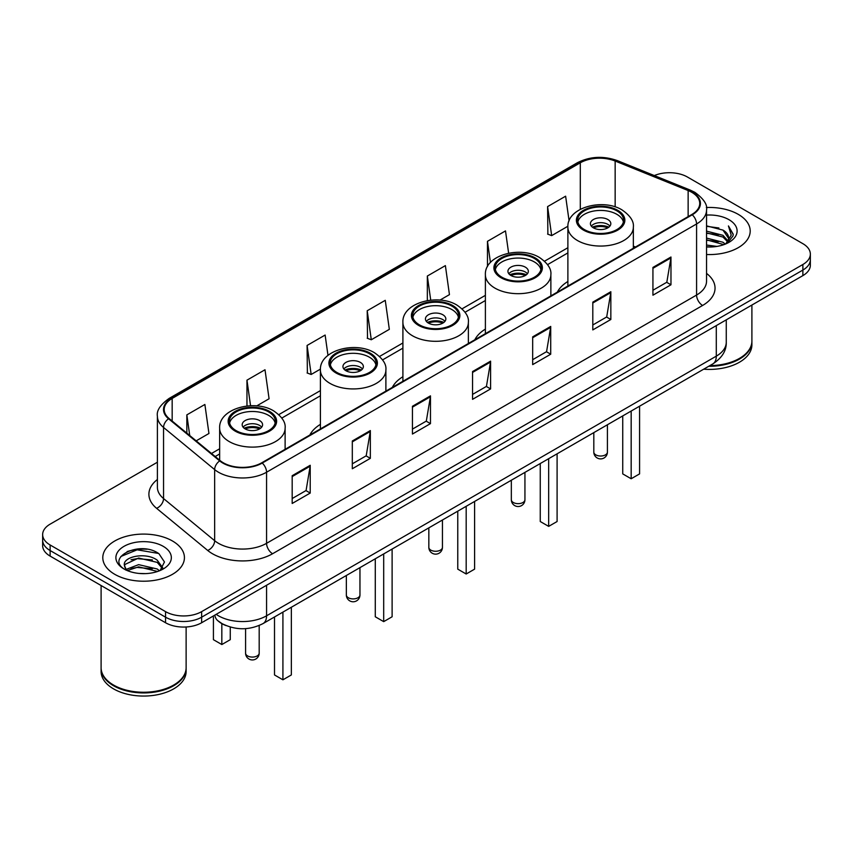 <?xml version="1.0" encoding="UTF-8"?>
<svg xmlns="http://www.w3.org/2000/svg" width="853" height="853" viewBox="0 0 853 853"><rect width="100%" height="100%" fill="white"/><g stroke="black" fill="none" stroke-linecap="round" stroke-linejoin="round"><path stroke-width="1.28" d="M320.408 424.357A45.07 26.016 0 0 0 309.852 435.019M402.904 376.727A45.07 26.016 0 0 0 392.337 387.39M485.389 329.098A45.07 26.016 0 0 0 474.833 339.771M567.885 281.479A45.07 26.016 0 0 0 557.329 292.142M226.12 625.612A25.505 14.725 180 0 1 218.933 621.634L217.771 620.664A17.007 11.377 129.5 0 1 214.807 615.13M147.015 549.225A34.013 19.64 0 0 0 127.108 551.592M157.4 462.219L50.124 524.158A25.505 14.725 0 0 0 42.65 534.575L42.65 545.675A25.505 14.725 0 0 0 50.124 556.092L165.557 622.743A25.505 14.725 0 0 0 201.639 622.743L802.876 275.615A25.505 14.725 0 0 0 810.35 265.198L810.35 259.643A25.505 14.725 0 0 1 802.876 270.06A25.505 14.725 0 0 0 810.35 259.643L810.35 254.098A25.505 14.725 0 0 0 802.876 243.681L687.443 177.029A25.505 14.725 0 0 0 654.326 175.569M42.65 534.575A25.505 14.725 0 0 0 50.124 544.982L165.557 611.633A25.505 14.725 0 0 0 201.639 611.633L201.639 617.188L802.876 270.06L201.639 617.188A25.505 14.725 0 0 1 165.557 617.188A25.505 14.725 0 0 0 201.639 617.188L201.639 622.743M50.124 544.982L50.124 550.537L165.557 617.188L50.124 550.537A25.505 14.725 0 0 1 42.65 540.12A25.505 14.725 0 0 0 50.124 550.537L50.124 556.092M738.25 214.348A40.816 23.564 0 0 0 706.348 207.514A40.816 23.564 0 0 1 738.25 214.348A40.816 23.564 0 0 1 750.203 231.014A40.816 23.564 0 0 0 738.25 214.348M172.477 540.994A40.816 23.564 0 0 0 127.993 535.887A40.816 23.564 0 0 0 102.797 557.659A40.816 23.564 0 0 0 114.75 574.314A40.816 23.564 0 0 0 159.234 579.422A40.816 23.564 0 0 0 184.429 557.659A40.816 23.564 0 0 0 172.477 540.994A40.816 23.564 0 0 0 127.993 535.887A40.816 23.564 0 0 0 102.797 557.659A40.816 23.564 0 0 0 114.75 574.314A40.816 23.564 0 0 0 159.234 579.422A40.816 23.564 0 0 0 184.429 557.659A40.816 23.564 0 0 0 172.477 540.994M691.772 192.309A27.211 15.706 180 0 1 699.737 203.409A27.211 15.706 180 0 1 691.772 214.519L261.764 462.784A27.211 15.706 180 0 1 220.234 460.684L169.129 418.546A27.211 15.706 180 0 1 164.202 409.536A27.211 15.706 180 0 1 172.167 398.426L580.296 162.795A27.211 15.706 180 0 1 615.152 161.036L688.136 190.539A27.211 15.706 180 0 1 691.772 192.309M692.252 192.021A27.893 16.1 0 0 0 688.531 190.219L615.535 160.716A27.893 16.1 0 0 0 579.816 162.518L171.688 398.148A27.893 16.1 0 0 0 168.563 418.77L219.669 460.908A27.893 16.1 0 0 0 262.244 463.062L692.252 214.796A27.893 16.1 0 0 0 692.252 192.021M292.184 475.697L292.184 503.473L310.215 493.055L310.215 465.28L292.184 475.697M292.184 498.536L306.078 490.518L310.151 466.207A6.803 3.924 -120 0 0 310.215 465.28M305.95 490.592L310.215 493.055M352.31 440.99L352.31 468.755L370.341 458.338L370.341 430.573L352.31 440.99M352.31 463.829L366.204 455.811L370.266 431.49A6.803 3.924 -120 0 0 370.341 430.573M366.076 455.875L370.341 458.338M412.436 406.273L412.436 434.038L430.466 423.632L430.466 395.856L412.436 406.273M412.436 429.112L426.319 421.094L430.392 396.784A6.803 3.924 -120 0 0 430.466 395.856M426.201 421.169L430.466 423.632M652.929 267.426L652.929 295.191L670.97 284.785L670.97 257.009L652.929 267.426M652.929 290.265L666.822 282.247L670.895 257.937A6.803 3.924 -120 0 0 670.97 257.009M666.694 282.311L670.97 284.785M592.803 302.133L592.803 329.908L610.844 319.491L610.844 291.726L592.803 302.133M592.803 324.982L606.696 316.953L610.769 292.643A6.803 3.924 -120 0 0 610.844 291.726M606.579 317.028L610.844 319.491M532.677 336.85L532.677 364.615L550.718 354.208L550.718 326.432L532.677 336.85M532.677 359.689L546.57 351.671L550.643 327.36A6.803 3.924 -120 0 0 550.718 326.432M546.453 351.745L550.718 354.208M472.551 371.556L472.551 399.332L490.592 388.915L490.592 361.15L472.551 371.556M472.551 394.406L486.445 386.388L490.518 362.067A6.803 3.924 -120 0 0 490.592 361.15M486.327 386.452L490.592 388.915M706.54 254.514A40.816 23.564 0 0 0 750.203 231.014A40.816 23.564 0 0 1 706.54 254.514M201.639 611.633L802.876 264.505A25.505 14.725 0 0 0 810.35 254.098M256.721 405.9L269.079 398.767L265.006 369.754L246.965 380.171L246.965 406.007M196.179 440.852L208.953 433.484L204.88 404.471L186.839 414.878L186.839 433.153M439.977 300.096L449.446 294.637L445.383 265.614L427.342 276.031L427.342 300.608M508.633 253.202L505.498 230.907L487.468 241.324L487.468 266.669M569.09 220.895L565.624 196.19L547.594 206.607L547.882 234.212M327.978 355.37L325.132 335.048L307.091 345.454L307.379 373.06M367.216 310.748L371.29 339.761L389.331 329.343L385.257 300.331L367.216 310.748L367.504 338.342M371.29 339.761L367.216 338.236M427.342 276.031L430.722 300.149M487.468 241.324L490.443 262.5M547.594 206.607L551.667 235.62L567.906 226.237M551.667 235.62L547.594 234.095M307.091 345.454L311.164 374.467L320.44 369.114M311.164 374.467L307.091 372.953M246.965 380.171L250.558 405.751M186.839 414.878L189.739 435.552M709.899 365.596A42.511 24.545 0 0 0 739.444 358.409A42.511 24.545 0 0 0 751.898 341.051L751.898 305.043M709.728 365.692A42.085 24.3 0 0 0 739.146 358.58A42.085 24.3 0 0 0 739.295 358.495M708.704 366.289A42.511 24.545 0 0 0 751.898 341.744A42.511 24.545 0 0 0 751.898 341.392M703.672 369.189A42.511 24.545 0 0 0 751.898 344.868L751.898 341.744M706.54 245.024L716.904 246.41M706.54 246.762L711.338 246.975M706.54 238.083L722.981 242.252L725.327 244.107M706.54 239.821L723.909 244.64M706.54 231.142L722.981 235.311L727.94 240.845M706.54 232.88L722.981 237.049L727.502 241.666M725.434 244.065A19.224 11.1 0 0 0 728.611 237.955A19.224 11.1 0 0 0 722.981 230.107L728.59 238.371M706.54 246.933A27.722 16.004 0 0 0 728.984 242.327A27.722 16.004 0 0 0 728.984 219.69A27.722 16.004 0 0 0 706.54 215.084M722.981 230.107L706.54 225.853M727.31 243.222L733.026 235.908L733.207 234.191L728.441 225.938L731.224 235.172L725.732 243.937M728.441 225.938L733.196 234.532M706.54 226.322L718.887 227.975M706.54 233.264L718.311 234.746M706.54 240.205L718.311 241.687M616.858 210.84A22.956 13.253 0 0 0 591.833 207.972A22.956 13.253 0 0 0 577.662 220.213A22.956 13.253 0 0 0 584.39 229.585A22.956 13.253 0 0 0 609.405 232.464A22.956 13.253 0 0 0 623.575 220.213A22.956 13.253 0 0 0 616.858 210.84M623.383 221.951A22.956 13.253 0 0 0 616.858 214.316A22.956 13.253 0 0 0 593.24 211.128A22.956 13.253 0 0 0 577.865 221.951M622.743 415.912L622.743 473.895L631.167 478.757L639.579 473.895L639.579 406.199M631.167 478.757L631.167 411.05M607.837 219.52A10.204 5.886 0 0 0 596.716 218.24A10.204 5.886 0 0 0 590.415 223.689A10.204 5.886 0 0 0 593.4 227.847A10.204 5.886 0 0 0 604.521 229.126A10.204 5.886 0 0 0 610.823 223.689A10.204 5.886 0 0 0 607.837 219.52M609.916 226.109A10.204 5.886 0 0 0 607.837 224.382A10.204 5.886 0 0 0 591.321 226.109M592.377 227.154A13.605 7.858 180 0 1 608.264 226.909L608.264 227.58M593.496 227.9A11.899 6.877 180 0 1 607.037 227.612L608.264 226.909M606.835 228.359L607.037 227.612M173.522 685.14A42.085 24.3 0 0 1 173.372 685.226A42.085 24.3 0 0 1 113.854 685.226L113.556 685.055A42.511 24.545 0 0 0 173.681 685.055A42.511 24.545 0 0 0 186.125 667.696L186.125 626.976M101.102 668.038A42.511 24.545 0 0 0 101.102 668.389A42.511 24.545 0 0 0 113.556 685.748A42.511 24.545 0 0 0 159.884 691.069A42.511 24.545 0 0 0 186.125 668.389A42.511 24.545 0 0 0 186.125 668.038M101.102 668.389L101.102 671.514A42.511 24.545 0 0 0 113.556 688.872A42.511 24.545 0 0 0 159.884 694.193A42.511 24.545 0 0 0 186.125 671.514L186.125 668.389M138.975 573.44L145.447 573.621M126.255 569.367L138.644 564.643L157.208 568.983L159.458 570.796M127.396 570.55L138.644 566.85L157.613 571.467M126.457 570.23L124.463 565.571A19.224 11.1 0 0 0 127.566 570.71M162.731 567.799L157.208 560.165C145.671 551.56 121.926 556.87 124.463 565.571L124.389 564.718M124.517 565.838L125.05 564.409L138.644 558.033L157.208 562.372L162.294 568.365M160.108 570.518L164.458 561.988L158.957 553.714C139.508 539.725 104.94 558.15 124.901 569.452L125.892 570.06M163.222 546.336A27.722 16.004 0 0 0 124.016 546.336A27.722 16.004 0 0 0 124.016 568.972A27.722 16.004 0 0 0 163.222 568.972A27.722 16.004 0 0 0 163.222 546.336M101.102 585.521L101.102 667.696A42.511 24.545 0 0 0 113.556 685.055L113.854 685.226M120.849 556.497L137.13 549.812L158.583 553.458M131.021 559.739L137.13 558.63L152.442 559.941M131.021 568.556L137.13 567.448L152.442 568.759M534.362 258.47A22.956 13.253 0 0 0 509.348 255.591A22.956 13.253 0 0 0 495.166 267.842A22.956 13.253 0 0 0 501.895 277.214A22.956 13.253 0 0 0 526.919 280.083A22.956 13.253 0 0 0 541.09 267.842A22.956 13.253 0 0 0 534.362 258.47M540.887 269.569A22.956 13.253 0 0 0 534.362 261.935A22.956 13.253 0 0 0 510.755 258.758A22.956 13.253 0 0 0 495.369 269.569M540.258 463.542L540.258 521.524L548.671 526.376L557.094 521.524L557.094 453.817M548.671 526.376L548.671 458.679M525.341 267.149A10.204 5.886 0 0 0 514.22 265.869A10.204 5.886 0 0 0 507.93 271.307A10.204 5.886 0 0 0 510.915 275.476A10.204 5.886 0 0 0 522.036 276.756A10.204 5.886 0 0 0 528.338 271.307A10.204 5.886 0 0 0 525.341 267.149M527.421 273.738A10.204 5.886 0 0 0 525.341 272A10.204 5.886 0 0 0 508.836 273.738M509.881 274.783A13.605 7.858 180 0 1 525.779 274.527L525.779 275.21M511 275.53A11.899 6.877 180 0 1 524.552 275.242L525.779 274.527M524.35 275.977L524.552 275.242M451.877 306.088A22.956 13.253 0 0 0 426.852 303.22A22.956 13.253 0 0 0 412.681 315.461A22.956 13.253 0 0 0 419.409 324.833A22.956 13.253 0 0 0 444.424 327.712A22.956 13.253 0 0 0 458.594 315.461A22.956 13.253 0 0 0 451.877 306.088M458.402 317.199A22.956 13.253 0 0 0 451.877 309.564A22.956 13.253 0 0 0 428.259 306.387A22.956 13.253 0 0 0 412.884 317.199M457.762 511.16L457.762 569.143L466.186 574.005L474.599 569.143L474.599 501.447M466.186 574.005L466.186 506.309M442.856 314.768A10.204 5.886 0 0 0 431.735 313.488A10.204 5.886 0 0 0 425.434 318.937A10.204 5.886 0 0 0 428.419 323.106A10.204 5.886 0 0 0 439.54 324.375A10.204 5.886 0 0 0 445.842 318.937A10.204 5.886 0 0 0 442.856 314.768M444.935 321.368A10.204 5.886 0 0 0 442.856 319.63A10.204 5.886 0 0 0 426.34 321.368M427.396 322.402A13.605 7.858 180 0 1 443.283 322.157L443.283 322.839M428.515 323.148A11.899 6.877 180 0 1 442.057 322.871L443.283 322.157M441.854 323.607L442.057 322.871M369.381 353.718A22.956 13.253 0 0 0 344.367 350.839A22.956 13.253 0 0 0 330.186 363.09A22.956 13.253 0 0 0 336.914 372.462A22.956 13.253 0 0 0 361.939 375.331A22.956 13.253 0 0 0 376.109 363.09A22.956 13.253 0 0 0 369.381 353.718M375.906 364.828A22.956 13.253 0 0 0 369.381 357.194A22.956 13.253 0 0 0 345.774 354.006A22.956 13.253 0 0 0 330.388 364.828M375.277 558.79L375.277 616.772L383.69 621.634L392.113 616.772L392.113 549.065M383.69 621.634L383.69 553.928M360.361 362.397A10.204 5.886 0 0 0 349.24 361.118A10.204 5.886 0 0 0 342.949 366.566A10.204 5.886 0 0 0 345.934 370.724A10.204 5.886 0 0 0 357.055 372.004A10.204 5.886 0 0 0 363.357 366.566A10.204 5.886 0 0 0 360.361 362.397M362.44 368.986A10.204 5.886 0 0 0 360.361 367.259A10.204 5.886 0 0 0 343.855 368.986M344.9 370.031A13.605 7.858 180 0 1 360.798 369.786L360.798 370.458M346.019 370.778A11.899 6.877 180 0 1 359.571 370.49L360.798 369.786M359.369 371.236L359.571 370.49M268.61 411.892A22.956 13.253 0 0 0 243.595 409.024A22.956 13.253 0 0 0 229.425 421.265A22.956 13.253 0 0 0 236.142 430.637A22.956 13.253 0 0 0 261.167 433.516A22.956 13.253 0 0 0 275.338 421.265A22.956 13.253 0 0 0 268.61 411.892M275.135 423.003A22.956 13.253 0 0 0 268.61 415.368A22.956 13.253 0 0 0 245.003 412.191A22.956 13.253 0 0 0 229.617 423.003M274.506 616.964L274.506 674.947L282.919 679.809L291.342 674.947L291.342 607.251M282.919 679.809L282.919 612.113M213.421 617.092L213.421 639.686L221.833 644.537L230.257 639.686L230.257 627.051M221.833 644.537L221.833 623.628M259.6 420.572A10.204 5.886 0 0 0 248.479 419.292A10.204 5.886 0 0 0 242.177 424.741A10.204 5.886 0 0 0 245.163 428.91A10.204 5.886 0 0 0 256.284 430.179A10.204 5.886 0 0 0 262.585 424.741A10.204 5.886 0 0 0 259.6 420.572M261.679 427.172A10.204 5.886 0 0 0 259.6 425.434A10.204 5.886 0 0 0 243.084 427.172M244.139 428.206A13.605 7.858 180 0 1 260.026 427.961L260.026 428.643M245.248 428.952A11.899 6.877 180 0 1 258.8 428.675L260.026 427.961M258.598 429.411L258.8 428.675M216.182 614.341A34.013 19.64 0 0 0 218.475 615.802A34.013 19.64 0 0 0 266.573 615.802L716.296 356.149A34.013 19.64 0 0 0 726.266 342.266C726.511 350.7 722.011 357.929 712.777 363.932L263.044 623.586A17.007 9.82 60 0 0 266.573 615.802L266.573 585.254M716.296 325.601L716.296 356.149A17.007 9.82 60 0 1 712.777 363.932M802.876 275.615L802.876 264.505M165.557 622.743L165.557 611.633M706.54 273.386A42.511 24.545 180 0 1 702.595 305.47L272.587 553.736A8.498 4.905 60 0 1 266.573 543.318L696.581 295.053A34.013 19.64 0 0 0 706.54 281.17L706.54 210.073A34.013 19.64 180 0 1 696.581 223.966A8.498 4.905 -120 0 0 692.252 214.796M272.587 553.736A42.511 24.545 180 0 1 212.461 553.736A42.511 24.545 180 0 1 207.695 550.452L156.589 508.313A42.511 24.545 180 0 1 157.4 479.503M218.475 543.318A34.013 19.64 0 0 0 266.573 543.318L266.573 472.221A34.013 19.64 180 0 1 214.657 469.608L163.552 427.46A34.013 19.64 180 0 1 157.4 416.2L157.4 487.298A34.013 19.64 0 0 0 163.552 498.557L214.657 540.695A34.013 19.64 0 0 0 218.475 543.318M706.54 210.073C707.67 204.763 703.768 198.834 694.822 192.298L690.344 190.134A8.498 3.977 112 0 0 688.531 190.219M690.344 190.134L617.359 160.62C603.274 155.641 589.903 156.366 577.246 162.795A8.498 4.905 60 0 1 579.816 162.518M171.688 398.148A8.498 4.905 -120 0 0 169.118 398.426C160.3 404.77 156.387 410.698 157.4 416.2M168.563 418.77A8.498 5.683 129.5 0 0 163.552 427.46L163.552 498.557A8.498 5.683 -50.5 0 1 156.589 508.313M617.359 160.62A8.498 3.977 112 0 0 615.535 160.716M219.669 460.908A8.498 5.683 129.5 0 0 214.657 469.608L214.657 540.695A8.498 5.683 -50.5 0 1 207.695 550.452M262.244 463.062A8.498 4.905 60 0 1 266.573 472.221L696.581 223.966L696.581 295.053A8.498 4.905 60 0 0 702.595 305.47M172.167 398.426L172.167 421.062M688.136 190.539L688.136 216.619M615.152 161.036L615.152 206.884M635.485 247.018L633.352 246.154M580.296 162.795L580.296 209.305M567.885 247.722L544.534 261.199M485.389 295.351L462.049 308.829M402.904 342.97L379.553 356.458M320.408 390.599L278.792 414.633M219.647 448.774L211.491 453.487M472.551 372.441L490.518 362.067M532.677 337.724L550.643 327.36M592.803 303.018L610.769 292.643M652.929 268.3L670.895 257.937M412.436 407.158L430.392 396.784M352.31 441.865L370.266 431.49M292.184 476.582L310.151 466.207M583.484 230.107A24.236 13.989 0 0 0 617.753 230.107A24.236 13.989 0 0 0 617.753 210.318A24.236 13.989 0 0 0 583.484 210.318A24.236 13.989 0 0 0 583.484 230.107M633.352 248.244L633.352 227.154A32.734 18.905 180 0 1 613.147 244.619A32.734 18.905 180 0 1 577.47 240.525A32.734 18.905 180 0 1 567.885 227.154L567.885 286.043M595.81 454.873A6.803 3.924 180 0 1 593.816 452.101A6.803 6.803 0 0 0 604.02 457.986A6.803 6.803 0 0 0 607.421 452.101A6.803 3.924 180 0 1 605.427 454.873A6.803 3.924 180 0 1 595.81 454.873M500.999 277.737A24.236 13.989 0 0 0 535.268 277.737A24.236 13.989 0 0 0 535.268 257.947A24.236 13.989 0 0 0 500.999 257.947A24.236 13.989 0 0 0 500.999 277.737M550.867 295.874L550.867 274.783A32.734 18.905 180 0 1 530.662 292.238A32.734 18.905 180 0 1 494.985 288.143A32.734 18.905 180 0 1 485.389 274.783L485.389 333.672M513.325 502.502A6.803 3.924 180 0 1 511.331 499.719A6.803 6.803 0 0 0 521.535 505.616A6.803 6.803 0 0 0 524.936 499.719A6.803 3.924 180 0 1 522.942 502.502A6.803 3.924 180 0 1 513.325 502.502M418.503 325.356A24.236 13.989 0 0 0 452.772 325.356A24.236 13.989 0 0 0 452.772 305.566A24.236 13.989 0 0 0 418.503 305.566A24.236 13.989 0 0 0 418.503 325.356M468.372 343.492L468.372 322.402A32.734 18.905 180 0 1 448.166 339.867A32.734 18.905 180 0 1 412.489 335.773A32.734 18.905 180 0 1 402.904 322.402L402.904 381.291M430.829 550.121A6.803 3.924 180 0 1 428.835 547.349A6.803 6.803 0 0 0 439.039 553.234A6.803 6.803 0 0 0 442.44 547.349A6.803 3.924 180 0 1 440.447 550.121A6.803 3.924 180 0 1 430.829 550.121M336.018 372.985A24.236 13.989 0 0 0 370.287 372.985A24.236 13.989 0 0 0 370.287 353.195A24.236 13.989 0 0 0 336.018 353.195A24.236 13.989 0 0 0 336.018 372.985M385.887 391.122L385.887 370.031A32.734 18.905 180 0 1 365.681 387.497A32.734 18.905 180 0 1 330.004 383.392A32.734 18.905 180 0 1 320.408 370.031L320.408 428.92M348.333 597.75A6.803 3.924 180 0 1 346.35 594.967A6.803 6.803 0 0 0 356.554 600.864A6.803 6.803 0 0 0 359.955 594.967A6.803 3.924 180 0 1 357.961 597.75A6.803 3.924 180 0 1 348.333 597.75M235.247 431.16A24.236 13.989 0 0 0 269.516 431.16A24.236 13.989 0 0 0 269.516 411.37A24.236 13.989 0 0 0 235.247 411.37A24.236 13.989 0 0 0 235.247 431.16M285.115 449.296L285.115 428.206A32.734 18.905 180 0 1 264.91 445.671A32.734 18.905 180 0 1 229.233 441.577A32.734 18.905 180 0 1 219.647 428.206L219.647 460.204M247.573 655.925A6.803 3.924 180 0 1 245.579 653.153A6.803 6.803 0 0 0 255.783 659.038A6.803 6.803 0 0 0 259.184 653.153A6.803 3.924 180 0 1 257.19 655.925A6.803 3.924 180 0 1 247.573 655.925M263.044 623.586C249.364 630.463 235.673 630.463 221.993 623.586L217.771 620.664M726.266 342.266L726.266 319.854M577.246 162.795L169.118 398.426M567.885 252.904L547.551 264.643M485.389 300.523L465.056 312.262M402.904 348.152L382.57 359.891M320.408 395.771L281.799 418.066M219.647 453.956L215.191 456.526M633.352 227.154C634.078 221.396 630.292 215.638 622.008 209.902C602.708 197.96 566.755 207.535 567.885 227.154M607.421 424.762L607.421 452.101M593.816 432.61L593.816 452.101M550.867 274.783C551.582 269.015 547.797 263.268 539.512 257.521C520.213 245.579 484.259 255.164 485.389 274.783M524.936 472.381L524.936 499.719M511.331 480.239L511.331 499.719M468.372 322.402C469.097 316.644 465.311 310.887 457.027 305.15C437.728 293.208 401.763 302.783 402.904 322.402M442.44 520.01L442.44 547.349M428.835 527.868L428.835 547.349M385.887 370.031C386.601 364.274 382.816 358.516 374.531 352.779C355.232 340.837 319.278 350.412 320.408 370.031M359.955 567.64L359.955 594.967M346.35 575.487L346.35 594.967M285.115 428.206C285.83 422.448 282.055 416.69 273.77 410.954C254.471 399.012 218.507 408.587 219.647 428.206M259.184 625.505L259.184 653.153M245.579 628.64L245.579 653.153"/></g></svg>
